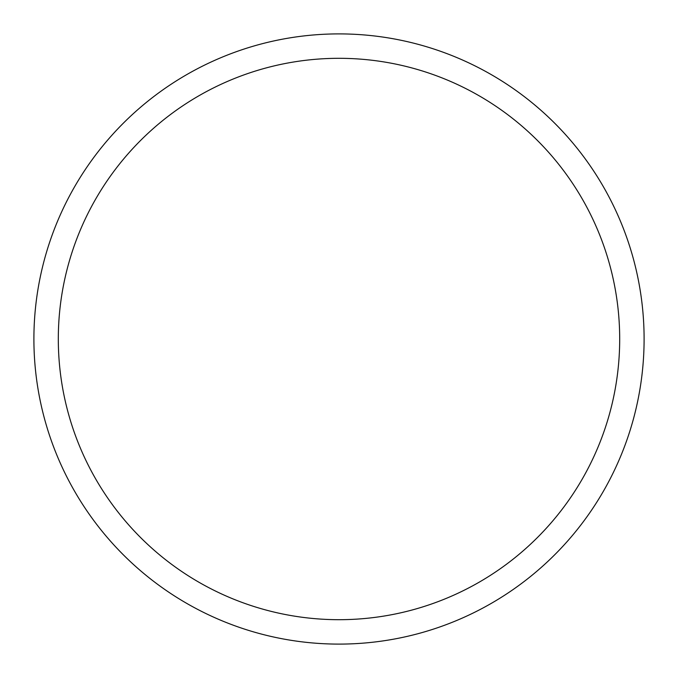 <?xml version="1.0" encoding="UTF-8"?>
<svg xmlns="http://www.w3.org/2000/svg" width="678" height="678" viewBox="0 0 678 678"><rect width="100%" height="100%" fill="white"/><g stroke="black" fill="none" stroke-linecap="round" stroke-linejoin="round"><path stroke-width="1.02" d="M619.692 339A280.692 280.692 0 0 0 339 58.308A280.692 280.692 0 0 0 58.308 339A280.692 280.692 0 0 0 339 619.692A280.692 280.692 0 0 0 619.692 339M33.9 339A305.1 305.1 0 0 1 339 33.9A305.1 305.1 0 0 1 644.1 339A305.1 305.1 0 0 1 339 644.1A305.1 305.1 0 0 1 33.9 339"/></g></svg>
